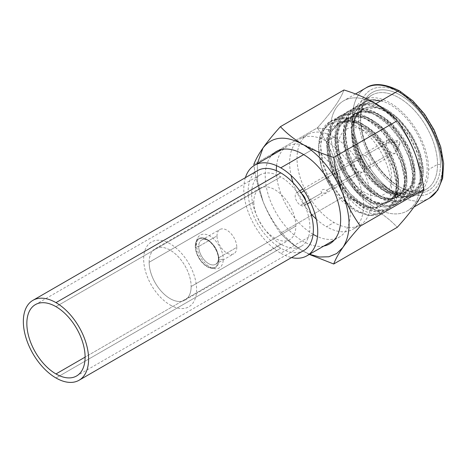 <?xml version="1.0" encoding="UTF-8"?>
<svg xmlns="http://www.w3.org/2000/svg" width="467" height="467" viewBox="0 0 467 467"><rect width="100%" height="100%" fill="white"/><g stroke="black" fill="none" stroke-linecap="round" stroke-linejoin="round"><path stroke-width="0.35" stroke-dasharray="2.33 1.75" d="M338.435 146.486A37.646 21.733 -120 0 0 365.054 192.597A37.646 21.733 -120 0 0 391.673 177.227A37.646 21.733 -120 0 0 365.054 131.122A37.646 21.733 -120 0 0 338.435 146.486M316.252 219.064A52.286 30.186 -120 0 0 326.602 226.746L333.998 222.479A52.286 30.186 60 0 1 299.837 176.403A52.286 30.186 60 0 1 307.852 134.508A52.286 30.186 60 0 1 333.998 137.1L326.602 141.367A52.286 30.186 -120 0 0 300.462 138.775A52.286 30.186 -120 0 0 291.11 175.516M293.107 182.784A52.286 30.186 -120 0 0 310.952 213.699M245.391 177.67A52.286 30.186 -120 0 0 280.76 253.213L313.042 234.574L280.76 253.213A52.286 30.186 -120 0 0 291.525 257.58M313.077 234.306A52.286 30.186 60 0 1 276.324 170.642M276.563 165.686A52.286 30.186 60 0 1 287.152 146.463A52.286 30.186 60 0 1 313.293 149.049L303.673 154.606L313.293 149.049A52.286 30.186 60 0 1 347.448 195.124A52.286 30.186 60 0 1 339.433 237.02A52.286 30.186 60 0 1 317.49 236.576M333.998 137.1A52.286 30.186 60 0 1 368.154 183.169A52.286 30.186 60 0 1 360.139 225.071A52.286 30.186 60 0 1 333.998 222.479L326.602 226.746A52.286 30.186 -120 0 0 352.743 229.338A52.286 30.186 -120 0 0 360.757 187.442A52.286 30.186 -120 0 0 326.602 141.367L333.998 137.1M218.947 259.874A16.73 9.661 60 0 1 207.12 266.704A16.73 9.661 60 0 1 195.288 246.208A16.73 9.661 60 0 1 207.12 239.378A16.73 9.661 60 0 1 218.947 259.874L223.232 259.208A18.949 10.939 60 0 1 214.616 268.688A18.949 10.939 60 0 1 196.432 243.739L195.288 246.208A16.73 9.661 -120 0 0 211.341 268.239A16.73 9.661 -120 0 0 218.947 259.874A16.73 9.661 -120 0 0 209.263 240.844A16.73 9.661 -120 0 0 196.064 241.783A16.73 9.661 -120 0 0 195.288 246.208L196.432 243.739A18.949 10.939 60 0 1 197.313 238.725A18.949 10.939 60 0 1 212.263 237.662A18.949 10.939 60 0 1 223.232 259.208L218.947 259.874M218.492 259.605A16.082 9.287 -120 0 0 207.12 239.91A16.082 9.287 -120 0 0 195.743 246.477A16.082 9.287 -120 0 0 207.12 266.172A16.082 9.287 -120 0 0 218.492 259.605L218.492 257.901A13.992 8.079 -120 0 0 212.38 243.821A13.992 8.079 -120 0 0 201.598 240.067A13.992 8.079 -120 0 0 198.703 246.477L217.009 235.905A13.992 8.079 60 0 1 219.91 229.501A13.992 8.079 60 0 1 230.692 233.249A13.992 8.079 60 0 1 236.798 247.329L218.492 257.901L236.798 247.329A13.992 8.079 60 0 1 233.903 253.733A13.992 8.079 60 0 1 223.121 249.985A13.992 8.079 60 0 1 217.009 235.905L198.703 246.477A13.992 8.079 -120 0 0 204.809 260.557A13.992 8.079 -120 0 0 215.591 264.304A13.992 8.079 -120 0 0 218.492 257.901A13.992 8.079 60 0 1 208.597 263.61A13.992 8.079 60 0 1 198.703 246.477L195.743 246.477A16.082 9.287 -120 0 0 207.12 266.172A16.082 9.287 -120 0 0 218.492 259.605A16.082 9.287 -120 0 0 207.12 239.91A16.082 9.287 -120 0 0 195.743 246.477L198.703 246.477A13.992 8.079 60 0 1 208.597 240.762A13.992 8.079 60 0 1 218.492 257.901L218.492 259.605M400.546 92.869A59.397 34.295 -120 0 0 358.545 117.118A59.397 34.295 -120 0 0 400.546 189.865A59.397 34.295 -120 0 0 442.547 165.616A59.397 34.295 -120 0 0 400.546 92.869A59.397 34.295 60 0 1 442.547 165.616A59.397 34.295 60 0 1 400.546 189.865A4.185 2.417 -60 0 1 397.586 194.984A63.576 36.706 60 0 1 356.052 138.962A63.576 36.706 60 0 1 365.795 88.012A63.576 36.706 -120 0 0 356.052 138.962A63.576 36.706 -120 0 0 397.586 194.984L375.404 207.792L397.586 194.984A63.576 36.706 -120 0 0 429.377 198.136A63.576 36.706 60 0 1 397.586 194.984A4.185 2.417 120 0 0 400.546 189.865A59.397 34.295 60 0 1 358.545 117.118A59.397 34.295 60 0 1 400.546 92.869A4.185 2.417 -60 0 0 399.676 90.954M360.617 118.314A56.466 32.602 60 0 1 400.546 95.262A56.466 32.602 60 0 1 440.474 164.419A56.466 32.602 60 0 1 400.546 187.471A56.466 32.602 60 0 1 360.617 118.314L360.617 120.019A54.376 31.394 60 0 1 371.878 95.128A54.376 31.394 60 0 1 413.78 109.698A54.376 31.394 60 0 1 437.515 164.419L428.642 169.544A54.376 31.394 -120 0 0 404.907 114.818A54.376 31.394 -120 0 0 363.005 100.253A54.376 31.394 -120 0 0 351.744 125.144L360.617 120.019L351.744 125.144A54.376 31.394 -120 0 0 375.48 179.865A54.376 31.394 -120 0 0 417.381 194.435A54.376 31.394 -120 0 0 428.642 169.544L437.515 164.419A54.376 31.394 60 0 1 426.254 189.31A54.376 31.394 60 0 1 384.353 174.746A54.376 31.394 60 0 1 360.617 120.019A54.376 31.394 -120 0 0 399.063 186.619A54.376 31.394 -120 0 0 437.515 164.419L440.474 164.419A56.466 32.602 60 0 1 400.546 187.471A56.466 32.602 60 0 1 360.617 118.314A56.466 32.602 60 0 1 400.546 95.262A56.466 32.602 60 0 1 440.474 164.419L437.515 164.419A54.376 31.394 -120 0 0 399.063 97.819A54.376 31.394 -120 0 0 360.617 120.019L360.617 118.314M257.276 163.707L257.626 181.61L262.979 201.289C272.197 223.705 285.518 240.272 302.943 250.995L309.563 254.27L302.943 250.995C294.403 246.039 286.896 240.12 280.416 233.231C273.096 222.946 267.282 212.298 262.979 201.289C258.724 190.244 255.659 178.003 253.779 164.571L275.186 152.213L253.779 164.571C255.659 178.003 258.724 190.244 262.979 201.289C272.197 223.705 285.518 240.272 302.943 250.995C294.403 246.039 286.896 240.12 280.416 233.231L311.413 215.334L280.416 233.231C273.096 222.946 267.282 212.298 262.979 201.289L257.626 181.61L257.276 163.707M323.829 246.033A53.331 30.793 60 0 1 285.133 225.818A53.331 30.793 60 0 1 265.233 175.948A53.331 30.793 60 0 1 271.543 155.47M343.951 89.991C340.548 99.459 331.669 112.092 317.309 127.894L277.41 150.929L317.309 127.894C331.669 147.619 340.548 170.502 343.951 196.549L312.09 214.943L343.951 196.549C367.19 203.641 384.954 213.898 397.242 227.318C384.954 213.898 367.19 203.641 343.951 196.549C340.548 170.502 331.669 147.619 317.309 127.894L330.449 129.925A63.576 36.706 -120 0 0 375.404 207.792A63.576 36.706 -120 0 0 407.195 210.944A63.576 36.706 -120 0 0 420.358 181.838A63.576 36.706 -120 0 0 375.404 103.972A63.576 36.706 -120 0 0 343.613 100.819A63.576 36.706 -120 0 0 330.449 129.925L317.309 127.894C331.669 112.092 340.548 99.459 343.951 89.991M309.323 254.41L302.943 250.995L309.323 254.41M375.894 103.686L375.404 103.972L375.894 103.686M423.878 189.421L420.358 181.838A63.576 36.706 60 0 1 375.404 207.792A63.576 36.706 60 0 1 330.449 129.925A63.576 36.706 60 0 1 375.404 103.972A63.576 36.706 60 0 1 420.358 181.838L423.878 189.421M376.565 107.667L362.246 109.628L354.581 118.145L351.558 131.566L353.548 147.881L360.185 164.664L370.372 179.392L382.479 189.876L394.586 194.558L404.772 192.778L411.409 184.85L413.406 172.019L414.953 171.126L412.956 183.951L406.325 191.884L398.625 193.834L389.525 191.838L379.887 186.064L370.652 177.022L356.829 152.633L353.601 139.505L353.35 127.339A46.636 26.928 60 0 1 362.882 109.26A46.636 26.928 60 0 1 376.565 107.667C350.349 100.983 342.971 140.847 363.688 170.595C382.864 201.849 415.665 202.258 413.406 172.019L407.113 148.185L391.509 125.979L381.755 118.081L371.615 113.236L362.17 111.981L354.021 114.374L346.391 122.839L343.338 136.311L348.172 161.232L362.159 184.144L371.137 192.474L380.5 197.775L389.198 199.467L396.646 197.471L403.219 189.514L405.187 176.765L406.739 175.872L404.726 188.732L398.106 196.63L390.651 198.574L381.994 196.858L372.73 191.616L363.775 183.315L349.695 160.28L344.891 135.418L343.338 136.311L344.891 135.418L347.892 122.045L355.504 113.516L363.723 111.088L373.174 112.337L383.302 117.182L393.033 125.057L408.596 147.14L414.953 171.126L413.406 172.019C413.196 152.435 396.763 125.401 378.358 116.079C359.964 105.816 343.677 115.221 343.338 136.311C342.293 157.011 357.302 184.535 374.271 194.628C391.305 205.807 406.383 196.759 405.187 176.765L398.83 152.779L383.191 130.626L373.477 122.78L363.495 118.005L354.062 116.715L345.825 119.103L338.172 127.59L335.125 141.057L339.853 165.721L353.922 188.855L362.912 197.214L372.287 202.52L380.967 204.213L388.316 202.281L394.948 194.4L396.973 181.511L398.526 180.612L396.559 193.361L389.98 201.318L382.531 203.314L373.833 201.621L364.47 196.327L355.498 187.991L341.505 165.079L336.678 140.164L335.125 141.057L336.678 140.164L339.725 126.685L347.36 118.221L355.51 115.828L364.955 117.083L375.094 121.928L384.843 129.826L400.452 152.032L406.739 175.872L405.187 176.765C404.988 157.046 388.316 129.937 370.121 120.813C352.065 110.574 335.294 119.966 335.125 141.057C333.946 161.337 348.995 189.228 366.058 199.368C383.092 210.424 397.983 201.832 396.973 181.511L390.646 157.589L375.071 135.459L365.299 127.549L355.247 122.739L345.749 121.467L337.588 123.86L328.821 135.033L327.192 152.919L332.924 173.537L344.576 192.299A46.636 26.928 -120 0 0 380.973 206.49L370.687 207.774L358.638 202.736L346.707 192.077L336.748 177.355L330.327 160.718L328.47 144.601L331.535 131.373L339.147 122.961L347.302 120.568L356.8 121.846L366.852 126.656L376.624 134.566L392.198 156.69L398.526 180.612L396.973 181.511C397.318 152.598 362.211 113.855 341.173 122.296C320.56 127.129 323.31 168.534 344.576 192.299C355.632 208.866 372.287 217.896 382.38 212.065L380.57 213.273L369.228 215.672L355.842 211.493L342.171 201.23L330.233 186.351C319.13 167.927 315.651 145.564 321.932 132.996C328.132 121.49 338.248 118.612 352.287 124.362C384.942 137.059 404.539 198.831 380.973 206.49C369.397 210.874 356.858 204.674 343.344 187.88C329.889 170.262 324.349 144.472 331.704 131.04C339.375 118.501 351.382 117.235 367.727 127.228C384.423 138.051 398.234 162.534 398.526 180.612C399.723 200.606 384.639 209.654 367.611 198.475C350.641 188.382 335.627 160.858 336.678 140.164C337.016 119.073 353.297 109.663 371.691 119.926C390.097 129.254 406.529 156.282 406.739 175.872C407.913 196.14 392.624 204.78 375.842 193.741C358.96 183.776 343.735 155.925 344.891 135.418C345.072 114.578 361.546 104.824 379.91 115.186C398.228 124.45 414.667 151.32 414.953 171.126C416.155 191.972 400.05 200.436 382.636 188.073C365.182 176.835 350.554 147.362 353.35 127.339C354.295 109.488 366.548 97.988 383.133 101.362C360.693 93.324 345.755 114.619 353.221 143.316C359.368 171.815 385.707 199.45 403.751 197.629C420.574 197.471 426.663 173.852 415.817 148.775C404.895 120.86 375.795 98.549 358.312 105.758C339.947 111.193 338.242 144.408 354.196 170.951C369.204 198.154 397.096 210.921 407.767 196.292C419.617 183.227 410.715 146.965 389.624 126.078C369.111 104.036 342.293 103.791 336.573 126.067C330.303 145.161 342.235 177.921 360.81 194.692C381.101 214.534 404.066 209.636 404.772 185.609C406.88 162.551 386.092 127.398 363.466 117.561C340.758 106.056 322.644 123.125 327.379 151.285C330.735 179.007 355.527 209.747 374.902 211.65C394.796 215.363 403.284 189.538 390.651 161.786C379.227 133.895 349.993 112.36 332.883 120.282C314.869 126.434 313.917 160.105 330.233 186.351L321.611 166.923L318.535 147.619L321.605 131.606L330.397 121.49L342.906 118.857L357.576 123.475L372.246 134.601L384.755 150.491L393.284 168.68L396.606 186.351L394.294 200.769L386.781 209.683L375.299 211.703L361.668 206.478L348.043 194.762L336.567 178.289L329.072 159.521L326.772 141.267L330.099 126.265L338.616 116.744L351.12 114.111L365.784 118.729L380.442 129.844L392.951 145.722L401.486 163.899L404.819 181.564L402.531 195.982L395.035 204.92L383.553 206.963L369.917 201.756L356.274 190.034L344.786 173.555L337.285 154.77L334.991 136.504L338.324 121.496L346.864 111.981L359.38 109.371L374.038 114.006L388.69 125.133L401.194 141.016L409.711 159.189L413.038 176.847L410.738 191.26L403.237 200.185L391.76 202.223L378.13 197.01L364.499 185.306L353.017 168.832L345.51 150.065L343.204 131.811L346.52 116.797L355.037 107.264L367.547 104.626L382.216 109.243L396.886 120.363L409.401 136.253L417.93 154.449L421.252 172.119L418.946 186.537L411.433 195.457L399.945 197.471L386.314 192.246L372.684 180.525L361.207 164.051L353.717 145.278L351.418 127.03L354.751 112.027L363.273 102.512L372.444 99.85L383.133 101.362L372.835 99.629L364.05 102.063L358.498 107.06L354.838 114.456L353.904 134.549L362.013 160.455L377.961 182.737L396.997 195.148L405.899 196.438L413.488 194.266L421.001 185.352L423.306 170.934L419.985 153.258L411.45 135.068L398.941 119.178L384.265 108.058L369.601 103.44L357.092 106.079L348.575 115.612L345.259 130.626L347.565 148.88L355.072 167.647L366.554 184.115L380.185 195.825L393.815 201.032L405.292 199L412.793 190.075L415.093 175.662L411.766 158.004L403.249 139.826L390.745 123.948L376.093 112.821L361.429 108.186L348.919 110.796L340.379 120.311L337.04 135.319L339.34 153.585L346.841 172.364L358.329 188.849L371.966 200.565L385.608 205.778L397.09 203.735L404.585 194.797L406.874 180.379L403.541 162.709L395.006 144.536L382.496 128.659L367.833 117.544L353.175 112.926L340.671 115.559L332.148 125.08L328.826 140.082L331.126 158.336L338.622 177.104L350.092 193.577L363.723 205.293L377.354 210.518L388.836 208.498L396.349 199.584L398.66 185.165L395.339 167.495L386.81 149.306L374.295 133.416L359.631 122.29L344.961 117.672L332.451 120.305L323.929 129.832L320.607 144.846L322.919 163.106L330.426 181.879L341.908 198.352L355.545 210.057L369.175 215.264L380.652 213.221L382.38 212.065C369.315 223.366 341.19 206.023 328.359 177.816C314.454 150.035 319.994 119.47 339.941 117.801C357.343 114.812 382.38 135.576 392.753 160.701C405.344 188.464 396.792 214.225 376.881 210.454C357.488 208.486 332.726 177.699 329.416 149.995C324.734 121.846 342.895 104.853 365.603 116.417C388.229 126.312 408.975 161.483 406.821 184.512C406.068 208.504 383.068 213.32 362.789 193.437C344.226 176.619 332.341 143.859 338.651 124.8C344.418 102.565 371.259 102.892 391.755 124.969C412.822 145.902 421.666 182.148 409.781 195.153C399.069 209.73 371.166 196.887 356.193 169.667C340.274 143.1 342.037 109.92 360.431 104.55C377.943 97.405 407.031 119.774 417.912 147.689C430.019 175.516 420.761 200.582 400.668 196.082C381.054 193.379 356.654 162.043 353.904 134.549C358.323 172.883 401.521 208.399 416.476 188.767C435.711 171.307 405.922 110.481 376.565 107.667A46.636 26.928 -120 0 0 353.35 127.339C354.295 109.488 366.548 97.988 383.133 101.362A52.286 30.186 60 0 1 426.996 164.495A52.286 30.186 60 0 1 390.19 190.034A52.286 30.186 60 0 1 353.904 134.549L358.557 151.419L367.021 167.577L378.153 181.044L390.517 190.186L404.486 193.986L415.467 189.777L421.514 178.441L421.567 162.084L415.63 143.69L404.778 126.58L390.937 113.82L376.565 107.667M365.054 168.038A7.571 4.372 -120 0 0 368.837 168.412A7.571 4.372 -120 0 0 369.998 162.347A7.571 4.372 -120 0 0 365.054 155.674L391.673 140.31A7.571 4.372 60 0 1 397.026 149.58A7.571 4.372 60 0 1 395.456 153.048A7.571 4.372 60 0 1 391.673 152.668L365.054 168.038L391.673 152.668A7.571 4.372 60 0 1 386.32 143.398A7.571 4.372 60 0 1 387.884 139.931A7.571 4.372 60 0 1 391.673 140.31L365.054 155.674A7.571 4.372 -120 0 0 361.265 155.301A7.571 4.372 -120 0 0 360.104 161.366A7.571 4.372 -120 0 0 365.054 168.038M301.647 193.653A7.571 4.372 -120 0 0 300.573 192.906A7.571 4.372 -120 0 0 296.784 192.527A7.571 4.372 -120 0 0 295.629 198.598A7.571 4.372 -120 0 0 300.573 205.264L322.014 192.889C319.025 190.711 323.707 187.997 326.451 190.326L359.135 171.453A7.571 4.372 60 0 1 354.19 164.781A7.571 4.372 60 0 1 355.352 158.716A7.571 4.372 60 0 1 359.135 159.089L304.087 190.875L359.135 159.089A7.571 4.372 60 0 1 364.085 165.762A7.571 4.372 60 0 1 362.923 171.827A7.571 4.372 60 0 1 359.135 171.453L326.451 190.326C329.439 191.307 324.758 194.015 322.014 192.889L300.573 205.264A7.571 4.372 -120 0 0 304.356 205.643A7.571 4.372 -120 0 0 305.815 200.868M300.573 192.906L300.993 192.661L300.573 192.906M399.863 143.468A2.09 1.208 60 0 1 399.764 144.023A2.09 1.208 60 0 1 398.112 144.14A2.09 1.208 60 0 1 396.903 141.758L386.32 143.398A7.571 4.372 -120 0 0 391.673 152.668A7.571 4.372 -120 0 0 396.67 151.582A7.571 4.372 -120 0 0 397.026 149.58L399.863 143.468L397.026 149.58A7.571 4.372 -120 0 0 391.673 140.31A7.571 4.372 -120 0 0 389.764 139.61A7.571 4.372 -120 0 0 386.32 143.398L396.903 141.758A2.09 1.208 60 0 1 397.855 140.713A2.09 1.208 60 0 1 399.863 143.468M170.14 304.957A37.436 21.616 -120 0 0 196.613 289.674A37.436 21.616 -120 0 0 170.14 243.821A37.436 21.616 -120 0 0 143.667 259.103A37.436 21.616 -120 0 0 170.14 304.957M149.142 262.267A29.695 17.145 60 0 1 170.14 250.143A29.695 17.145 60 0 1 191.137 286.51A29.695 17.145 60 0 1 170.14 298.635A29.695 17.145 60 0 1 149.142 262.267L253.844 201.814A29.695 17.145 60 0 1 259.996 188.219A29.695 17.145 60 0 1 282.879 196.175A29.695 17.145 60 0 1 295.844 226.063L191.137 286.51A29.695 17.145 -120 0 0 178.178 256.628A29.695 17.145 -120 0 0 155.289 248.672A29.695 17.145 -120 0 0 149.142 262.267A29.695 17.145 -120 0 0 162.102 292.149A29.695 17.145 -120 0 0 184.99 300.106A29.695 17.145 -120 0 0 191.137 286.51L295.844 226.063A29.695 17.145 60 0 1 289.692 239.659A29.695 17.145 60 0 1 266.809 231.702A29.695 17.145 60 0 1 253.844 201.814L149.142 262.267M303.824 250.481A46.134 26.637 60 0 1 280.76 248.193L55.976 377.972L280.76 248.193A46.134 26.637 60 0 1 250.616 207.541A46.134 26.637 60 0 1 257.691 170.572M280.76 244.165A41.201 23.788 60 0 1 253.844 207.856A41.201 23.788 60 0 1 260.16 174.845A41.201 23.788 60 0 1 280.76 176.882L55.976 306.661L280.76 176.882A41.201 23.788 60 0 1 307.671 213.191A41.201 23.788 60 0 1 301.361 246.208A41.201 23.788 60 0 1 280.76 244.165L85.105 357.121L280.76 244.165M307.852 134.508L300.462 138.775M282.05 149.405L287.152 146.463M360.139 225.071L352.743 229.338M334.337 239.962L339.433 237.02M214.616 268.688L211.341 268.239M197.313 238.725L196.064 241.783M201.598 240.067L219.91 229.501M215.591 264.304L233.903 253.733M207.12 239.91L208.597 240.762M355.445 93.99L343.613 100.819M407.195 210.944L413.925 207.056M371.878 95.128L363.005 100.253M426.254 189.31L417.381 194.435M362.24 109.628L362.882 109.26M404.772 192.778L406.325 191.884M398.106 196.625L396.553 197.523M389.892 201.37L388.34 202.264M355.58 113.475L354.027 114.368M347.36 118.221L345.808 119.114M339.147 122.961L337.594 123.86M400.546 187.471L399.063 186.619M330.397 121.49L332.451 120.305M386.781 209.683L388.836 208.498M338.622 116.75L340.677 115.565M395.035 204.92L397.09 203.735M346.87 111.987L348.925 110.802M403.237 200.18L405.292 198.995M355.037 107.27L357.092 106.085M411.427 195.451L413.482 194.266M363.279 102.518L364.056 102.069M389.052 189.374L390.19 190.034M368.837 168.412L395.456 153.048M304.356 205.643L307.298 203.945M310.409 202.147L362.923 171.827M361.265 155.301L387.884 139.931M355.352 158.716L302.838 189.036M299.726 190.828L296.784 192.527M399.764 144.023L396.67 151.582M397.855 140.713L389.764 139.61M259.996 188.219L155.289 248.672M289.692 239.659L184.99 300.106M260.16 174.845L35.375 304.624M301.361 246.208L76.576 375.982"/><path stroke-width="0.7" d="M291.11 175.516A52.286 30.186 -120 0 0 293.107 182.784M310.952 213.699A52.286 30.186 -120 0 0 316.252 219.064M291.525 257.58A52.286 30.186 -120 0 0 306.901 255.805A52.286 30.186 -120 0 0 314.916 213.909A52.286 30.186 -120 0 0 280.76 167.834L303.673 154.606L280.76 167.834A52.286 30.186 -120 0 0 254.614 165.242A52.286 30.186 -120 0 0 245.391 177.67M317.49 236.576A52.286 30.186 60 0 1 313.293 234.434L313.293 234.434A52.286 30.186 60 0 1 313.077 234.306M276.324 170.642A52.286 30.186 60 0 1 276.563 165.686M342.906 247.434C351.108 234.411 351.108 216.647 342.906 194.144C333.683 171.733 320.362 155.167 302.943 144.437C285.518 135.045 272.197 136.23 262.979 147.998L257.276 163.707L262.979 147.998C267.282 141.898 273.096 134.788 280.416 126.674C286.896 133.562 294.403 139.481 302.943 144.437C311.524 149.37 321.781 153.701 333.712 157.443C335.586 170.869 338.651 183.105 342.906 194.144C347.209 205.159 353.029 215.812 360.349 226.098L423.878 189.421C420.475 163.374 411.596 140.485 397.242 120.76L333.712 157.443L397.242 120.76C384.96 107.346 367.196 97.089 343.951 89.991L280.416 126.674L343.951 89.991C367.196 97.089 384.96 107.346 397.242 120.76C411.596 140.485 420.475 163.374 423.878 189.421L360.349 226.098C353.029 234.218 347.209 241.328 342.906 247.434C338.651 253.505 335.586 259.027 333.712 264.001L309.323 254.41L333.712 264.001L397.242 227.318L333.712 264.001C335.586 259.027 338.651 253.505 342.906 247.434C351.108 234.411 351.108 216.647 342.906 194.144C333.683 171.733 320.362 155.167 302.943 144.437C285.518 135.045 272.197 136.23 262.979 147.998C267.282 141.898 273.096 134.788 280.416 126.674C286.896 133.562 294.403 139.481 302.943 144.437C311.524 149.37 321.781 153.701 333.712 157.443C335.586 170.869 338.651 183.105 342.906 194.144C347.209 205.159 353.029 215.812 360.349 226.098C353.029 234.218 347.209 241.328 342.906 247.434L336.719 253.511L328.826 256.768L319.621 257.019L309.563 254.27L319.621 257.019L328.826 256.768L336.719 253.511L342.906 247.434M271.543 155.47A53.331 30.793 60 0 1 313.853 162.335A53.331 30.793 60 0 1 340.653 219.49A53.331 30.793 60 0 1 323.829 246.033M253.779 164.571C255.659 159.597 258.724 154.075 262.979 147.998C258.724 154.075 255.659 159.597 253.779 164.571M277.41 150.929L275.186 152.213L277.41 150.929M312.09 214.943L311.413 215.334L312.09 214.943M397.242 227.318C411.596 211.528 420.475 198.895 423.878 189.421C420.475 198.895 411.596 211.528 397.242 227.318M400.546 92.869A4.185 2.417 120 0 0 399.676 90.954C385.001 83.611 373.705 82.63 365.795 88.012A63.576 36.706 60 0 1 397.586 91.164L375.894 103.686L397.586 91.164A63.576 36.706 60 0 1 439.12 147.187A63.576 36.706 60 0 1 429.377 198.136A63.576 36.706 -120 0 0 439.12 147.187A63.576 36.706 -120 0 0 397.586 91.164A4.185 2.417 -60 0 1 399.676 90.954A4.185 2.417 120 0 0 397.586 91.164A63.576 36.706 -120 0 0 365.795 88.012L355.445 93.99M305.815 200.868A7.571 4.372 -120 0 0 301.647 193.653M300.993 192.661L304.087 190.875L300.993 192.661M32.906 300.345L257.691 170.572A46.134 26.637 60 0 1 280.76 172.854L55.976 302.634A46.134 26.637 -120 0 0 32.906 300.345A46.134 26.637 -120 0 0 25.831 337.32A46.134 26.637 -120 0 0 55.976 377.972A46.134 26.637 -120 0 0 88.596 359.141A46.134 26.637 -120 0 0 55.976 302.634A46.134 26.637 -120 0 0 23.35 321.465A46.134 26.637 -120 0 0 55.976 377.972A46.134 26.637 -120 0 0 79.04 380.261A46.134 26.637 -120 0 0 86.115 343.286A46.134 26.637 -120 0 0 55.976 302.634L280.76 172.854A46.134 26.637 60 0 1 310.899 213.512A46.134 26.637 60 0 1 303.824 250.481L79.04 380.261M55.976 373.944A41.201 23.788 60 0 1 26.841 323.485A41.201 23.788 60 0 1 55.976 306.661A41.201 23.788 60 0 1 85.105 357.121A41.201 23.788 60 0 1 55.976 373.944L85.105 357.121L55.976 373.944A41.201 23.788 -120 0 0 76.576 375.982A41.201 23.788 -120 0 0 82.887 342.971A41.201 23.788 -120 0 0 55.976 306.661A41.201 23.788 -120 0 0 35.375 304.624A41.201 23.788 -120 0 0 29.059 337.635A41.201 23.788 -120 0 0 55.976 373.944M254.614 165.242L282.05 149.405M306.901 255.805L334.337 239.962M413.925 207.056L429.377 198.136L437.76 190.174L442.646 178.283L443.65 163.473L440.749 146.93L434.211 130.013L424.608 114.17L412.764 100.767L399.676 90.954M307.298 203.945L310.409 202.147M302.838 189.036L299.726 190.828"/></g></svg>
